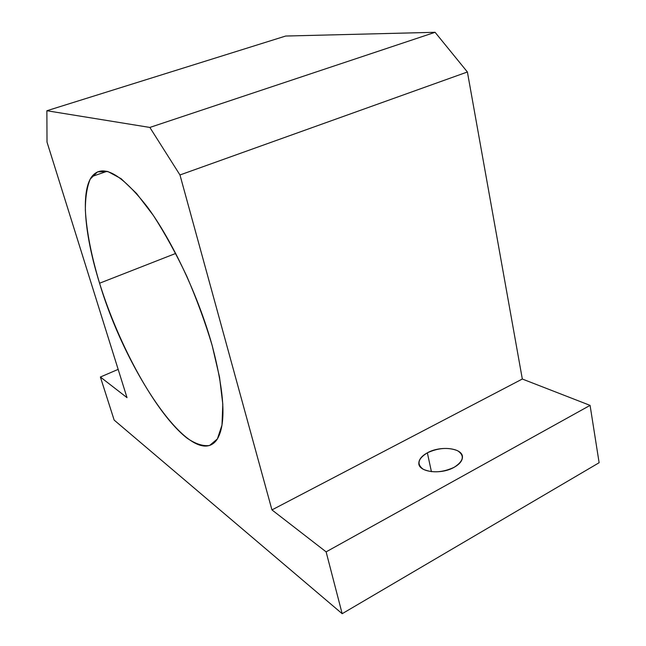 <?xml version="1.0" encoding="UTF-8"?>
<svg xmlns="http://www.w3.org/2000/svg" width="646" height="646" viewBox="0 0 646 646"><rect width="100%" height="100%" fill="white"/><g stroke="black" fill="none" stroke-linecap="round" stroke-linejoin="round"><path stroke-width="0.97" d="M212.154 345.44C198.459 296.256 172.006 240.15 147.094 206.615C120.915 173.378 102.504 163.349 91.861 176.544C80.338 192.007 84.82 236.024 99.573 283.231L175.736 253.426L99.573 283.231C126.027 372.694 193.348 472.242 216.822 439.805C226.334 425.116 224.776 393.664 212.154 345.44L219.535 377.191L222.805 404.218L221.99 425.068L217.411 438.9L209.611 445.474C203.062 446.386 195.544 443.955 187.065 438.166C156.372 414.207 119.195 346.353 99.573 283.231C91.344 255.856 86.604 231.534 85.361 210.273C85.345 197.313 86.976 186.904 90.254 179.063L97.514 171.876L107.914 171.545L121.117 178.692L136.556 193.477L153.385 215.498C164.972 233.456 176.108 253.7 186.791 276.246C196.836 299.469 205.291 322.532 212.154 345.44M431.423 471.677L427.353 452.83C422.032 455.761 419.197 459.056 418.858 462.706C417.51 472.008 440.629 475.23 454.227 467.26C459.379 464.329 462.116 461.107 462.431 457.586C463.578 448.049 440.677 445.191 427.353 452.83L431.423 471.677M599.125 462.722L342.17 613.7L114.156 420.086L100.38 377.022L127.012 397.645L47.005 142.072L46.875 110.741L149.856 127.44L179.968 174.969L271.95 509.904L326.125 551.862L342.17 613.7L599.125 462.722L590.081 405.381L326.125 551.862L590.081 405.381L522.323 379.024L271.95 509.904L522.323 379.024L467.397 71.989L179.968 174.969L467.397 71.989L435.081 32.3L149.856 127.44L435.081 32.3L285.677 36.039L46.875 110.741L285.677 36.039L435.081 32.3L467.397 71.989L522.323 379.024L590.081 405.381L599.125 462.722M454.227 467.26C442.768 472.533 432.44 473.203 423.251 469.287C416.492 464.216 417.865 458.733 427.353 452.83C438.311 447.815 448.381 447.105 457.57 450.706C464.821 455.527 463.707 461.042 454.227 467.26M118.161 369.375L100.38 377.022L118.161 369.375M100.38 377.022L114.156 420.086L342.17 613.7L326.125 551.862L271.95 509.904L179.968 174.969L149.856 127.44L46.875 110.741L47.005 142.072L127.012 397.645L100.38 377.022M91.861 176.544L106.986 171.311M419.512 465.693L418.858 462.706"/></g></svg>
